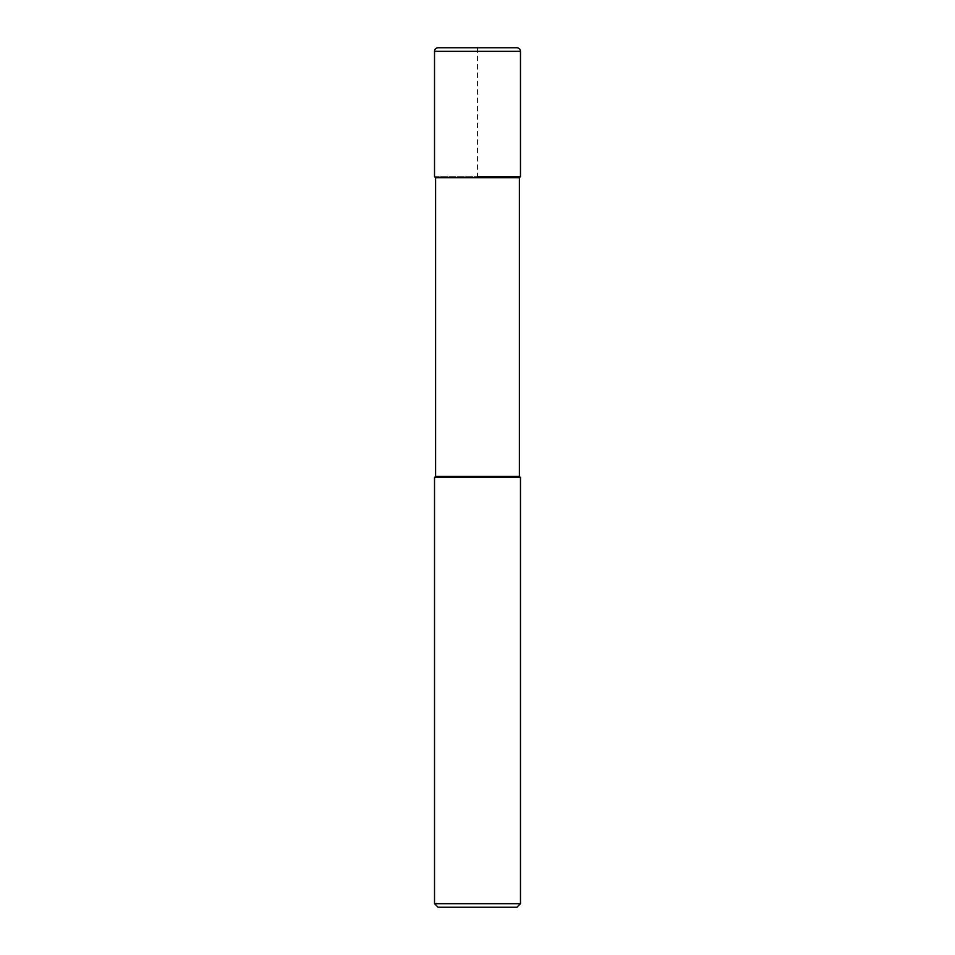 <?xml version="1.0" encoding="UTF-8"?>
<svg xmlns="http://www.w3.org/2000/svg" width="955" height="955" viewBox="0 0 955 955"><rect width="100%" height="100%" fill="white"/><g stroke="black" fill="none" stroke-linecap="round" stroke-linejoin="round"><path stroke-width="0.72" stroke-dasharray="4.78 3.58" d="M520.475 176.675L434.525 176.675L520.475 176.675M434.525 176.675L477.5 176.675L477.5 47.75L438.106 47.75L516.894 47.75M435.599 177.749L519.401 177.749M519.401 476.426L435.599 476.426M434.525 477.5L520.475 477.5M520.475 903.669L434.525 903.669M516.894 907.25L438.106 907.25M434.525 51.331L520.475 51.331"/><path stroke-width="1.43" d="M477.5 176.675L520.475 176.675L477.5 176.675M519.401 177.749L435.599 177.749L435.599 476.426L519.401 476.426L519.401 177.749L520.475 176.675L520.475 51.331C520.26 49.159 519.066 47.965 516.894 47.75L438.106 47.75A3.581 3.581 0 0 0 434.525 51.331L434.525 176.675L434.525 51.331C434.74 49.159 435.934 47.965 438.106 47.75M519.401 476.426L520.475 477.5L434.525 477.5L435.599 476.426M520.475 903.669L516.894 907.25L438.106 907.25L434.525 903.669L520.475 903.669L520.475 477.5M520.475 51.331L434.525 51.331M435.599 177.749L434.525 176.675M434.525 903.669L434.525 477.5"/></g></svg>
